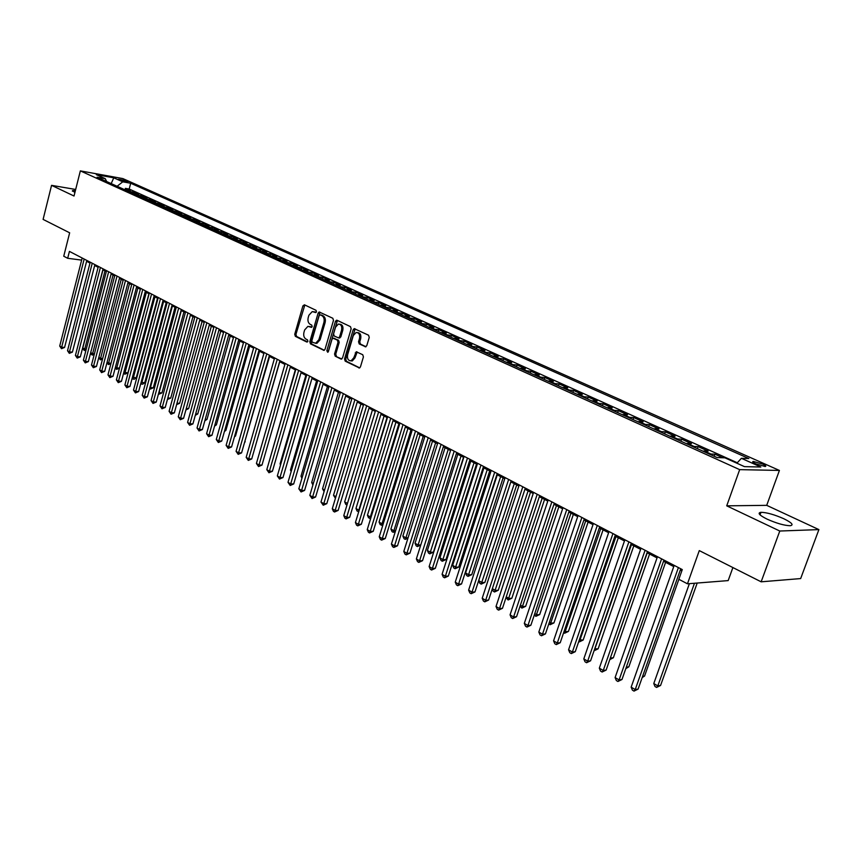 <?xml version="1.0" encoding="UTF-8"?>
<svg xmlns="http://www.w3.org/2000/svg" width="862" height="862" viewBox="0 0 862 862"><rect width="100%" height="100%" fill="white"/><g stroke="black" fill="none" stroke-linecap="round" stroke-linejoin="round"><path stroke-width="1.29" d="M316.473 311.785L316.02 310.298L304.437 304.803L302.896 305.881L294.739 334.23L295.354 336.331L306.818 342.042L307.906 341.309L307.465 339.822L305.967 339.089C303.952 337.732 303.284 335.48 303.963 332.312L304.642 329.952L307.906 326.353L311.462 327.366L312.173 326.579L311.732 325.093L310.234 324.371C308.208 323.034 307.529 320.783 308.208 317.604L308.898 315.233L312.27 311.581L315.729 312.583L316.473 311.785M783.838 518.752C774.367 514.592 766.749 512.448 760.974 512.308C757.213 512.922 759.282 515.217 767.169 519.172C776.64 523.363 784.312 525.551 790.185 525.723C794.01 525.066 791.887 522.749 783.838 518.752M75.371 190.642L72.548 190.599L74.886 192.582M762.59 464.058L753.356 461.45C751.955 461.633 752.785 462.441 755.845 463.885L765.111 466.493C766.523 466.31 765.682 465.502 762.59 464.058M365.111 346.783L366.77 345.705L369.248 337.419L368.559 335.221L354.228 328.627L353.172 329.78L344.531 358.958L345.199 361.146L359.476 367.988L360.456 366.867L363.419 356.922L362.74 354.713L356.232 351.771L353.765 357.816L351.114 360.812C348.205 360.769 347.041 358.754 347.612 354.788L353.301 335.555L356.114 332.484C358.958 332.624 360.079 334.639 359.497 338.529L358.538 341.751L359.217 343.938L365.757 346.847M75.673 189.457L51.558 185.352L43.1 219.401L69.65 232.805L63.745 256.219L67.678 258.288L69.423 251.392L682.284 569.588L678.847 579.286L687.456 583.811L728.164 580.6L732.894 567.562M779.787 531.024L818.9 529.602L766.717 505.347L726.72 505.832L779.787 531.024L761.146 581.818L699.287 550.602L687.456 583.811M726.72 505.832L739.671 469.639L80.349 170.891L122.846 178.585L779.41 470.436L739.671 469.639M51.558 185.352L74.024 196.019L80.349 170.891M333.475 320.416L332.829 318.272L319.177 311.969L318.121 313.111L309.814 341.718L310.449 343.841L324.037 350.392L325.028 349.272L333.475 320.416M337.02 320.265L350.489 326.655L351.157 328.821L342.537 357.967L340.921 359.023L341.557 359.088M340.921 359.023L335.21 356.168L334.553 354.002L338.012 342.268L337.354 340.102L333.001 338.195L331.978 339.326L328.4 351.502L327.711 352.278L326.838 350.726L335.447 321.354L336.514 320.201M818.9 529.602L800.658 578.574L761.146 581.818M722.819 457.754L714.878 454.177L714.156 456.235M709.782 454.252L710.945 454.048L704.189 450.988L708.133 451.128L698.091 446.602L697.369 448.639M692.951 446.645L694.125 446.451L687.488 443.445L691.453 443.607L681.583 439.157L680.872 441.182M676.422 439.167L677.597 438.984L671.067 436.032L675.054 436.215L665.356 431.84L664.656 433.855M660.173 431.819L661.359 431.647L654.937 428.737L658.945 428.953L649.398 424.654L648.72 426.647M644.194 424.6L645.379 424.427L639.065 421.572L643.095 421.809L633.721 417.574L633.042 419.557M628.495 417.499L629.68 417.337L623.474 414.525L627.514 414.784L618.291 410.624L617.634 412.586M613.044 410.517L614.24 410.355L608.141 407.597L612.192 407.877L603.131 403.782L602.473 405.733M597.862 403.653L599.058 403.491L593.045 400.787L597.129 401.078L588.207 397.059L587.561 398.987M582.917 396.897L584.113 396.746L578.208 394.085L582.303 394.397L573.521 390.432L572.885 392.361M568.22 390.249L569.426 390.109L563.619 387.491L567.713 387.814L559.082 383.924L558.457 385.831M553.76 383.709L554.966 383.579L549.245 380.993L553.372 381.349L544.87 377.513L544.245 379.409M539.537 377.276L540.743 377.157L535.119 374.614L539.246 374.981L530.873 371.21L530.27 373.084M525.529 370.951L526.747 370.832L521.208 368.322L525.346 368.71L517.103 364.992L516.51 366.867M511.759 364.712L512.965 364.604L507.513 362.137L511.662 362.536L503.548 358.883L502.966 360.736M498.193 358.581L499.4 358.473L494.034 356.049L498.193 356.469L490.209 352.87L489.627 354.713M484.832 352.547L486.049 352.439L480.759 350.058L484.929 350.489L477.063 346.944L476.492 348.776M471.686 346.599L472.893 346.502L467.689 344.153L471.87 344.595L464.122 341.104L463.562 342.925M458.735 340.749L459.952 340.652L454.824 338.335L459.004 338.798L451.386 335.361L450.826 337.161M445.977 334.973L447.195 334.887L442.152 332.613L446.333 333.088L438.823 329.693L438.273 331.493M433.424 329.295L434.642 329.219L429.664 326.967L433.855 327.452L426.464 324.123L425.914 325.901M421.044 323.703L422.261 323.627L417.37 321.418L421.561 321.914L414.277 318.628L413.738 320.395M408.857 318.197L410.075 318.121L405.248 315.945L409.45 316.451L402.274 313.218L401.735 314.975M396.854 312.766L398.072 312.701L393.309 310.546L397.511 311.074L390.443 307.874L389.915 309.63M385.012 307.411L386.23 307.346L381.543 305.234L385.756 305.762L378.774 302.616L378.256 304.361M373.354 302.142L374.571 302.077L369.949 299.998L374.162 300.536L367.287 297.433L366.77 299.168M361.857 296.937L363.074 296.884L358.527 294.836L362.73 295.386L355.952 292.326L355.446 294.039M350.522 291.819L351.739 291.765L347.257 289.74L351.47 290.311L344.789 287.294L344.283 288.996M339.359 286.766L340.576 286.723L336.148 284.719L340.361 285.3L333.777 282.327L333.282 284.018M328.347 281.788L329.564 281.745L325.2 279.773L329.413 280.365L322.916 277.435L322.431 279.116M317.485 276.874L318.703 276.842L314.404 274.903L318.617 275.495L312.206 272.607L311.732 274.278M306.775 272.036L307.993 272.004L303.747 270.086L307.971 270.69L301.646 267.845L301.172 269.504M296.216 267.263L297.433 267.231L293.252 265.345L297.465 265.959L291.227 263.147L290.763 264.796M285.807 262.554L287.014 262.522L282.887 260.658L287.1 261.283L280.958 258.514L280.495 260.152M275.528 257.91L276.745 257.889L272.672 256.046L276.885 256.671L270.819 253.934L270.356 255.572M265.399 253.32L266.606 253.309L262.587 251.488L266.8 252.124L260.82 249.43L260.367 251.047M255.4 248.806L256.607 248.784L252.641 246.995L256.854 247.642L250.95 244.98L250.497 246.586M245.53 244.345L246.737 244.334L242.836 242.567L247.038 243.213L241.209 240.584L240.767 242.19M235.8 239.938L237.007 239.938L233.149 238.192L237.352 238.849L231.598 236.253L231.167 237.847M226.189 235.595L227.396 235.595L223.592 233.871L227.794 234.539L222.116 231.975L221.685 233.559M216.718 231.318L217.914 231.307L214.164 229.615L218.355 230.283L212.752 227.762L212.321 229.335M207.354 227.083L208.561 227.083L204.854 225.402L209.046 226.081L203.518 223.592L203.087 225.154M198.12 222.902L199.316 222.913L195.663 221.254L199.855 221.933L194.392 219.476L193.972 221.028M189.004 218.786L190.2 218.786L186.591 217.159L190.771 217.849L185.384 215.414L184.964 216.955M179.996 214.713L181.203 214.724L177.626 213.108L181.807 213.808L176.484 211.405L176.074 212.936M171.118 210.694L172.314 210.705L168.78 209.11L172.96 209.811L167.702 207.44L167.303 208.97M162.336 206.729L163.532 206.74L160.052 205.167L164.222 205.878L159.039 203.529L158.63 205.048M153.673 202.807L154.858 202.829L151.432 201.266L155.591 201.977L150.473 199.672L150.074 201.18M145.118 198.939L146.303 198.96L142.909 197.42L147.068 198.141L142.014 195.857L141.616 197.355M136.659 195.114L137.845 195.135L134.494 193.627L138.653 194.349L133.653 192.086L128.309 191.342M133.265 193.584L133.653 192.086M118.514 179.285L128.007 181.99L125.529 180.546L118.514 179.285M736.881 463.217L741.395 458.315L748.83 458.541L130.69 183.24L122.749 181.817L117.103 186.278M741.395 458.315L760.834 467.01L744.466 466.633L724.91 457.819L717.141 457.582L97.072 177.216L105.25 178.682L96.307 174.652L113.773 177.809L122.749 181.817M737.29 462.765L129.192 189.037L125.399 188.369L130.334 190.599L125.001 189.845M137.845 195.135L142.014 195.857M146.303 198.96L150.473 199.672M154.858 202.829L159.039 203.529M163.532 206.74L167.702 207.44M172.314 210.705L176.484 211.405M181.203 214.724L185.384 215.414M190.2 218.786L194.392 219.476M199.316 222.913L203.518 223.592M208.561 227.083L212.752 227.762M217.914 231.307L222.116 231.975M227.396 235.595L231.598 236.253M237.007 239.938L241.209 240.584M246.737 244.334L250.95 244.98M256.607 248.784L260.82 249.43M266.606 253.309L270.819 253.934M276.745 257.889L280.958 258.514M287.014 262.522L291.227 263.147M297.433 267.231L301.646 267.845M307.993 272.004L312.206 272.607M318.703 276.842L322.916 277.435M329.564 281.745L333.777 282.327M340.576 286.723L344.789 287.294M351.739 291.765L355.952 292.326M363.074 296.884L367.287 297.433M374.571 302.077L378.774 302.616M386.23 307.346L390.443 307.874M398.072 312.701L402.274 313.218M410.075 318.121L414.277 318.628M422.261 323.627L426.464 324.123M434.642 329.219L438.823 329.693M447.195 334.887L451.386 335.361M459.952 340.652L464.122 341.104M472.893 346.502L477.063 346.944M486.049 352.439L490.209 352.87M499.4 358.473L503.548 358.883M512.965 364.604L517.103 364.992M526.747 370.832L530.873 371.21M540.743 377.157L544.87 377.513M554.966 383.579L559.082 383.924M569.426 390.109L573.521 390.432M584.113 396.746L588.207 397.059M599.058 403.491L603.131 403.782M614.24 410.355L618.291 410.624M629.68 417.337L633.721 417.574M645.379 424.427L649.398 424.654M661.359 431.647L665.356 431.84M677.597 438.984L681.583 439.157M694.125 446.451L698.091 446.602M710.945 454.048L714.878 454.177M766.717 505.347L779.41 470.436M86.609 261.305L89.982 263.061M94.669 265.496L98.117 267.295M102.826 269.741L106.349 271.573M111.09 274.041L114.689 275.905M119.462 278.383L123.126 280.301M127.932 282.79L131.681 284.74M136.508 287.251L140.334 289.244M145.193 291.765L149.104 293.802M153.996 296.345L157.994 298.424M162.907 300.978L166.991 303.101M171.937 305.676L176.107 307.842M181.085 310.428L185.352 312.647M190.351 315.244L194.715 317.518M199.747 320.136L204.197 322.453M209.261 325.082L213.808 327.441M218.905 330.092L223.56 332.517M228.678 335.178L233.43 337.645M238.591 340.328L243.45 342.86M248.633 345.554L253.6 348.129M258.826 350.845L263.891 353.485M269.149 356.221L274.331 358.915M279.622 361.663L284.913 364.421L259.721 451.947M290.235 367.19L295.644 370.003M301.01 372.783L306.538 375.66M311.936 378.461L317.582 381.403M323.013 384.226L328.799 387.232M334.262 390.077L340.167 393.147M345.673 396.003L351.707 399.149M357.245 402.026L363.419 405.237M369.001 408.135L375.304 411.411M380.918 414.331L387.372 417.693M393.029 420.634L399.623 424.061M405.312 427.024L412.058 430.526M417.79 433.511L424.686 437.088M430.461 440.094L437.519 443.758M443.327 446.785L450.546 450.535M456.397 453.584L463.778 457.42M469.671 460.48L477.225 464.402M483.162 467.495L490.877 471.514M496.868 474.617L504.766 478.722M510.789 481.858L518.87 486.06M524.936 489.217L533.212 493.517M539.321 496.695L547.79 501.102M553.954 504.302L562.617 508.806M568.823 512.028L577.68 516.64M583.94 519.894L593.013 524.613M599.316 527.889L608.604 532.716M614.962 536.024L624.465 540.97M630.865 544.299L640.606 549.363M647.06 552.714L657.027 557.897M663.535 561.281L673.75 566.593M680.301 569.997L681.853 570.806M67.678 258.288L81.642 260.108M125.022 189.845L125.399 188.369M129.192 189.037L130.69 183.24M106.694 181.57L105.25 178.682M134.494 193.627L133.308 193.605M142.909 197.42L141.724 197.409M151.432 201.266L150.236 201.255M160.052 205.167L158.856 205.156M168.78 209.11L167.594 209.1M177.626 213.108L176.43 213.097M186.591 217.159L185.384 217.149M195.663 221.254L194.456 221.254M204.854 225.402L203.647 225.402M214.164 229.615L212.957 229.615M223.592 233.871L222.385 233.882M233.149 238.192L231.943 238.203M242.836 242.567L241.619 242.578M252.641 246.995L251.435 247.017M262.587 251.488L261.38 251.51M272.672 256.046L271.465 256.068M282.887 260.658L281.68 260.69M293.252 265.345L292.035 265.367M303.747 270.086L302.54 270.118M314.404 274.903L313.186 274.935M325.2 279.773L323.983 279.816M336.148 284.719L334.93 284.762M347.257 289.74L346.039 289.794M358.527 294.836L357.31 294.879M369.949 299.998L368.731 300.051M381.543 305.234L380.325 305.288M393.309 310.546L392.091 310.611M405.248 315.945L404.03 316.009M417.37 321.418L416.152 321.494M429.664 326.967L428.446 327.054M442.152 332.613L440.935 332.7M454.824 338.335L453.606 338.432M467.689 344.153L466.482 344.25M480.759 350.058L479.552 350.155M494.034 356.049L492.816 356.157M507.513 362.137L506.306 362.255M521.208 368.322L519.991 368.44M535.119 374.614L533.912 374.733M549.245 380.993L548.049 381.123M563.619 387.491L562.412 387.62M578.208 394.085L577.012 394.225M593.045 400.787L591.849 400.938M608.141 407.597L606.945 407.758M623.474 414.525L622.278 414.697M639.065 421.572L637.88 421.744M654.937 428.737L653.752 428.92M671.067 436.032L669.893 436.215M687.488 443.445L686.314 443.639M704.189 450.988L703.015 451.192M111.198 183.606L113.773 177.809M316.063 312.432L313.606 311.71M309.286 326.461L311.796 327.204M304.836 304.997L295.946 334.348L296.56 336.449L307.54 341.912M320.071 312.227L311.02 341.837L311.656 343.96L324.327 350.263M320.255 314.856L319.155 315.6L311.85 340.738L312.292 342.225L315.686 343.238L318.886 339.671L323.918 322.431C324.608 319.22 323.918 316.947 321.86 315.621L320.222 314.845M315.46 343.281L316.893 343.356L320.093 339.79L318.886 339.671M321.461 314.996L323.067 315.761C325.125 317.087 325.804 319.36 325.125 322.56L320.093 339.79M341.826 358.969L335.21 356.168M333.54 338.249L338.561 340.221L339.219 342.386L335.76 354.11L336.417 356.275M337.419 320.448L328.153 351.987M341.611 330.038C342.182 326.245 341.104 324.263 338.367 324.08L335.555 327.14L333.583 333.863L334.23 336.018L338.594 337.915L339.617 336.783L341.611 330.038L342.817 330.168C343.399 326.45 342.343 324.468 339.671 324.198M339.251 337.99L340.824 336.913L339.617 336.783M342.817 330.168L340.824 336.913M357.482 332.581C360.23 332.861 361.297 334.887 360.704 338.647L359.745 341.869L360.424 344.057L366.005 346.75M350.888 360.866L352.321 360.919L354.972 357.924L353.765 357.816M357.18 351.998L354.972 357.924M355.155 328.864L345.737 359.066L346.405 361.253L359.723 367.88M102.987 269.828L82.806 347.936L84.756 349.078L104.992 270.862M85.92 350.478L83.797 350.069L82.806 347.936M84.573 350.532L84.756 349.078L86.254 349.196M84.174 259.053L61.655 347.214L59.715 346.061L82.17 258.018M86.836 260.432L64.575 347.451L61.655 347.214L61.504 348.679L59.715 346.061M64.575 347.451L61.504 348.679M90.693 352.569L92.611 353.7L113.062 275.064M94.141 354.842L91.641 354.681L90.682 352.633M92.428 355.155L92.611 353.7L94.4 353.84M98.839 357.364L100.574 358.376L121.23 279.31M102.47 359.249L100.369 359.831L98.774 357.633M100.369 359.831L100.574 358.376L102.664 358.538M107.093 362.212L108.623 363.107L129.505 283.609M110.907 363.71L108.418 364.561L106.963 362.697M108.418 364.561L108.623 363.107L111.026 363.29M115.443 367.115L116.769 367.902L137.877 287.962M119.462 368.225L116.553 369.356L115.249 367.837M116.553 369.356L116.769 367.902L119.495 368.096M92.234 263.233L69.477 351.89L67.516 350.715L90.208 262.188M94.895 264.623L72.408 352.116L69.477 351.89L69.316 353.355L67.516 350.715M72.408 352.116L69.316 353.355M100.391 267.468L77.397 356.609L75.414 355.424L98.343 266.412M103.063 268.858L80.328 356.836L77.397 356.609L77.224 358.086L75.414 355.424M80.328 356.836L77.224 358.086M108.655 271.767L85.413 361.393L83.398 360.197L106.576 270.69M111.327 273.146L88.355 361.609L85.413 361.393L85.23 362.88L83.398 360.197M88.355 361.609L85.23 362.88M117.016 276.109L93.527 366.242L91.491 365.025L114.915 275.01M119.689 277.489L96.469 366.447L93.527 366.242L93.333 367.718L91.491 365.025M96.469 366.447L93.333 367.718M123.902 372.093L127.888 372.944L148.943 293.716M127.888 372.944L124.796 374.216L125.022 372.75L146.346 292.369M124.796 374.216L123.643 373.041M125.496 280.506L101.748 371.145L99.69 369.917L123.363 279.396M128.169 281.896L104.69 371.35L101.748 371.145L101.544 372.632L99.69 369.917M104.69 371.35L101.544 372.632M132.457 377.125L136.25 377.847L157.53 298.187M136.25 377.847L134.278 379.205L133.136 379.129L133.373 377.664L154.934 296.83M133.136 379.129L132.145 378.31M134.073 284.956L110.067 376.112L107.976 374.862L131.918 283.846M136.746 286.346L113.019 376.306L110.067 376.112L109.851 377.599L107.976 374.862M113.019 376.306L109.851 377.599M141.131 382.222L144.708 382.814L166.215 302.702M144.708 382.814L142.726 384.172L141.583 384.096L141.831 382.631L163.629 301.355M141.583 384.096L140.765 383.622M142.758 289.47L118.493 381.144L116.381 379.883L140.581 288.339M145.43 290.86L121.445 381.327L118.493 381.144L118.266 382.631L116.381 379.883M121.445 381.327L118.266 382.631M149.923 387.383L153.274 387.846L175.018 307.281M153.274 387.846L150.128 389.139L150.397 387.663L172.432 305.935M150.128 389.139L149.546 388.794M151.561 294.039L127.026 386.241L124.882 384.958L149.352 292.897M154.233 295.429L129.99 386.413L127.026 386.241L126.789 387.728L124.882 384.958M129.99 386.413L126.789 387.728M158.823 392.619L161.948 392.932L183.94 311.915M161.948 392.932L158.791 394.236L159.071 392.76L181.343 310.568M167.831 397.91L170.741 398.082L192.969 316.613M170.741 398.082L167.562 399.408L167.853 397.921L190.373 315.255M177.001 403.168L179.63 403.308L202.107 321.364M179.63 403.308L176.591 404.644M186.289 408.469L188.649 408.588L211.373 326.181M188.649 408.588L185.88 409.956M195.706 413.846L197.775 413.943L220.758 331.062M197.775 413.943L195.297 415.333M205.242 419.298L207.02 419.374L230.273 336.008M207.02 419.374L204.833 420.775M214.918 424.804L216.394 424.869L239.905 341.018M216.394 424.869L214.552 426.108M224.723 430.397L225.876 430.44L249.668 346.093M225.876 430.44L224.443 431.409M234.669 436.053L235.498 436.075L259.559 351.233M235.498 436.075L234.464 436.775M244.743 441.786L269.59 356.448M245.25 441.797L244.625 442.217M254.969 447.593L279.751 361.738M160.483 298.672L135.668 391.391L133.502 390.098L158.242 297.509M163.155 300.062L138.631 391.563L135.668 391.391L135.42 392.889L133.502 390.098M138.631 391.563L135.42 392.889M169.512 303.359L144.428 396.617L142.219 395.302L167.239 302.185M172.184 304.749L147.391 396.779L144.428 396.617L144.159 398.115L142.219 395.302M147.391 396.779L144.159 398.115M178.66 308.111L153.285 401.907L151.065 400.582L176.365 306.915M181.332 309.501L156.259 402.069L153.285 401.907L153.016 403.416L151.065 400.582M156.259 402.069L153.016 403.416M187.938 312.928L162.271 407.273L160.02 405.927L185.599 311.71M190.61 314.318L165.245 407.424L162.271 407.273L161.981 408.782L160.02 405.927M165.245 407.424L161.981 408.782M197.323 317.798L171.376 412.704L169.092 411.336L194.963 316.58M200.006 319.188L174.35 412.844L171.376 412.704L171.064 414.213L169.092 411.336M174.35 412.844L171.064 414.213M206.848 322.744L180.589 418.21L178.272 416.831L204.456 321.504M209.52 324.134L183.574 418.339L180.589 418.21L180.277 419.719L178.272 416.831M183.574 418.339L180.277 419.719M216.502 327.754L189.942 423.781L187.593 422.38L214.078 326.493M219.174 329.144L192.916 423.91L189.942 423.781L189.608 425.3L187.593 422.38M192.916 423.91L189.608 425.3M226.275 332.829L199.402 429.438L197.032 428.015L223.818 331.558M228.947 334.219L202.387 429.545L199.402 429.438L199.057 430.957L197.032 428.015M202.387 429.545L199.057 430.957M236.188 337.979L209.003 435.17L206.589 433.726L233.699 336.686M238.86 339.369L211.987 435.267L209.003 435.17L208.636 436.689L206.589 433.726M211.987 435.267L208.636 436.689M246.241 343.195L218.732 440.967L216.287 439.512L243.72 341.891M248.913 344.584L221.717 441.064L218.732 440.967L218.345 442.497L216.287 439.512M221.717 441.064L218.345 442.497M256.434 348.485L228.592 446.861L226.113 445.374L253.87 347.16M259.096 349.875L231.576 446.936L228.592 446.861L228.193 448.38L226.113 445.374M231.576 446.936L228.193 448.38M266.767 353.851L238.58 452.819L236.069 451.322L264.171 352.504M269.429 355.241L241.575 452.895L238.58 452.819L238.171 454.349L236.069 451.322M241.575 452.895L238.171 454.349M295.31 369.82L270.151 458.056M305.87 375.315L280.075 463.885L280.732 464.273M280.538 464.92L280.075 463.885M316.57 380.875L290.462 469.995L291.453 470.577M291.162 471.557L290.462 469.995M327.431 386.521L301 476.19L302.325 476.966M301.937 478.291L301 476.19M277.241 359.292L248.719 458.875L246.176 457.356L274.612 357.924M279.902 360.672L251.715 458.929L248.719 458.875L248.288 460.405L246.176 457.356M251.715 458.929L248.288 460.405M287.865 364.809L258.999 465.006L256.413 463.465L285.203 363.419M290.526 366.188L261.994 465.06L258.999 465.006L258.546 466.536L256.413 463.465M261.994 465.06L258.546 466.536M298.651 370.401L269.418 471.223L266.8 469.661L295.935 369.001M301.301 371.781L272.414 471.266L269.418 471.223L268.955 472.753L266.8 469.661M272.414 471.266L268.955 472.753M309.577 376.08L279.978 477.537L277.327 475.943L306.829 374.658M312.227 377.459L282.984 477.559L279.978 477.537L279.503 479.067L277.327 475.943M282.984 477.559L279.503 479.067M338.443 392.253L311.688 482.472L313.359 483.453M312.895 485.004L311.688 482.472M320.675 381.844L290.699 483.927L288.005 482.321L317.884 380.39M323.315 383.213L293.705 483.948L290.699 483.927L290.203 485.468L288.005 482.321M293.705 483.948L290.203 485.468M349.616 398.061L322.528 488.84L324.554 490.036M324.09 491.588L322.528 488.84M331.924 387.684L301.571 490.424L298.834 488.786L329.09 386.219M334.564 389.053L304.577 490.424L301.571 490.424L301.053 491.954L298.834 488.786M304.577 490.424L301.053 491.954M360.941 403.944L333.508 495.294L335.911 496.706M335.437 498.279L333.508 495.294M343.345 393.611L312.604 497.008L309.824 495.348L340.468 392.124M345.974 394.979L315.6 496.997L312.604 497.008L312.066 498.548L309.824 495.348M315.6 496.997L312.066 498.548M372.438 409.924L344.66 501.846L347.44 503.483M346.977 505.024L345.77 504.356L344.66 501.846M347.3 503.958L346.89 505.024M354.928 399.623L323.789 503.677L320.976 502.007L352.019 398.115M357.558 400.992L326.795 503.656L323.789 503.677L323.228 505.229L320.976 502.007M326.795 503.656L323.228 505.229M384.096 415.99L355.963 508.494L358.818 510.175L387.038 417.52M358.732 511.683L357.073 511.026L355.963 508.494M358.215 511.694L359.195 510.164M366.684 405.733L335.146 510.455L332.29 508.752L363.732 404.192M369.313 407.09L338.141 510.423L335.146 510.455L334.564 512.006L333.422 511.317L332.29 508.752M338.141 510.423L334.564 512.006M395.938 422.143L367.438 515.239L370.337 516.941L398.923 423.695M370.671 518.439L368.548 517.782L367.438 515.239M369.712 518.461L370.337 516.941L371.145 516.931M378.623 411.928L346.664 517.34L343.776 515.605L375.616 410.366M381.241 413.286L349.67 517.286L346.664 517.34L346.071 518.881L344.908 518.191L343.776 515.605M349.67 517.286L346.071 518.881M407.941 428.382L379.075 522.081L382.017 523.805L410.969 429.966M382.857 525.087L380.196 524.635L379.075 522.081M381.37 525.324L382.017 523.805L383.267 523.784M390.734 418.221L358.366 524.312L355.424 522.566L387.695 416.637M393.352 419.578L361.361 524.247L358.366 524.312L357.741 525.863L356.566 525.163L355.424 522.566M361.361 524.247L357.741 525.863M420.139 434.728L390.895 529.02L393.869 530.776L423.21 436.323M395.292 531.66L393.201 532.296L392.016 531.595L390.895 529.02M393.201 532.296L393.869 530.776L395.583 530.733M403.039 424.61L370.229 531.401L367.244 529.624L399.946 423.005M405.646 425.957L373.224 531.326L370.229 531.401L369.582 532.953L368.397 532.231L367.244 529.624M373.224 531.326L369.582 532.953M432.508 441.161L402.877 536.067L405.905 537.845L435.633 442.777M407.909 538.33L405.215 539.375L404.009 538.664L402.877 536.067M405.215 539.375L405.905 537.845L408.092 537.78M415.527 431.086L382.275 538.588L379.248 536.789L412.392 429.459M418.124 432.433L385.271 538.502L382.275 538.588L381.618 540.14L380.401 539.418L379.248 536.789M385.271 538.502L381.618 540.14M445.072 447.69L415.042 543.222L418.113 545.021L448.24 449.339M420.742 545.096L417.402 546.551L416.174 545.829L415.042 543.222M417.402 546.551L418.113 545.021L420.796 544.924M428.209 437.67L394.516 545.894L391.434 544.062L425.02 436.021M430.795 439.017L397.501 545.786L394.516 545.894L393.826 547.445L392.598 546.713L391.434 544.062M397.501 545.786L393.826 547.445M457.819 454.317L427.39 550.473L430.515 552.305L433.403 552.186L463.519 457.28M433.403 552.186L429.772 553.835L461.041 455.987M429.772 553.835L428.533 553.102L427.39 550.473M441.096 444.361L406.929 553.307L403.804 551.443L437.853 442.68M443.671 445.697L409.924 553.178L406.929 553.307L406.217 554.859L404.968 554.115L403.804 551.443M409.924 553.178L406.217 554.859M470.771 461.051L439.932 557.843L443.09 559.707L445.988 559.567L476.514 464.036M445.988 559.567L442.335 561.237L474.035 462.754M442.335 561.237L441.064 560.494L439.932 557.843M454.177 451.16L419.546 560.839L416.368 558.942L450.891 449.447M456.741 452.485L422.531 560.688L419.546 560.839L418.803 562.39L417.542 561.625L416.368 558.942M422.531 560.688L418.803 562.39M483.916 467.894L452.658 565.332L455.869 567.218L458.756 567.067L489.702 470.9M458.756 567.067L455.082 568.748L487.235 469.618M455.082 568.748L453.8 567.993L452.658 565.332M467.463 458.056L432.358 568.478L429.136 566.56L464.122 456.321M470.027 459.381L435.332 568.317L432.358 568.478L431.593 570.03L430.3 569.265L429.136 566.56M435.332 568.317L431.593 570.03M497.277 474.833L465.588 572.928L468.853 574.846L471.729 574.674L503.096 477.86M471.729 574.674L468.034 576.376L500.65 476.589M468.034 576.376L466.73 575.601L465.588 572.928M480.964 465.071L445.363 576.247L442.087 574.297L477.57 463.303M483.517 466.385L448.337 576.075L445.363 576.247L444.577 577.799L443.262 577.023L442.087 574.297M448.337 576.075L444.577 577.799M510.843 481.89L478.712 580.643L482.02 582.593L484.897 582.4L516.704 484.94M484.897 582.4L481.19 584.113L514.269 483.668M481.19 584.113L479.865 583.337L478.712 580.643M494.691 472.193L458.584 584.134L455.255 582.152L491.243 470.393M497.223 473.507L461.558 583.94L458.584 584.134L457.765 585.686L456.44 584.889L455.255 582.152M461.558 583.94L457.765 585.686M492.353 588.66L495.413 590.459L498.279 590.244L530.529 492.127M498.279 590.244L494.54 591.989L528.104 490.866M494.54 591.989L493.193 591.192L492.245 588.962M508.634 479.434L472.01 592.151L468.626 590.136L505.121 477.613M511.155 480.737L474.973 591.935L472.01 592.151L471.158 593.702L469.812 592.894L468.626 590.136M474.973 591.935L471.158 593.702M506.263 596.838L509 598.443L511.866 598.217L544.579 499.432M511.866 598.217L508.106 599.974L542.166 498.171M508.106 599.974L506.037 597.506M522.803 486.782L485.651 600.297L482.214 598.25L519.236 484.94M525.314 488.086L488.614 600.06L485.651 600.297L484.778 601.848L483.41 601.029L482.214 598.25M488.614 600.06L484.778 601.848M520.4 605.146L522.814 606.568L525.669 606.32L558.845 506.845M525.669 606.32L521.898 608.098L556.453 505.606M521.898 608.098L520.055 606.202M537.209 494.26L499.518 608.572L496.027 606.492L533.589 492.385M539.698 495.564L502.471 608.313L499.518 608.572L498.613 610.124L497.223 609.283L496.027 606.492M502.471 608.313L498.613 610.124M534.774 613.593L536.854 614.811L539.698 614.552L573.349 514.388M539.698 614.552L535.895 616.341L570.967 513.149M535.895 616.341L534.289 615.037M551.852 501.867L513.601 616.976L510.067 614.865L548.167 499.96M554.331 503.16L516.553 616.707L513.601 616.976L512.674 618.528L511.263 617.688L510.067 614.865M516.553 616.707L512.674 618.528M549.385 622.181L551.109 623.194L553.954 622.914L588.099 522.06M553.954 622.914L550.128 624.724L585.729 520.82M550.128 624.724L548.792 623.937M566.743 509.604L527.932 625.532L524.322 623.377L562.994 507.653M569.211 510.875L530.873 625.23L527.932 625.532L526.973 627.083L525.529 626.221L524.322 623.377M530.873 625.23L526.973 627.083M564.244 630.919L565.612 631.717L568.446 631.415L603.077 529.85M568.446 631.415L564.599 633.247L600.728 528.621M564.599 633.247L563.64 632.676M581.882 517.459L542.489 634.227L538.825 632.04L578.079 515.487M584.328 518.73L545.43 633.904L542.489 634.227L541.498 635.768L540.032 634.895L538.825 632.04M545.43 633.904L541.498 635.768M579.35 639.798L583.165 640.046L618.313 537.769M583.165 640.046L579.296 641.899L615.985 536.552M579.296 641.899L578.736 641.576M597.28 525.454L557.294 643.063L553.576 640.843L593.412 523.449M599.715 526.714L560.225 642.718L557.294 643.063L556.27 644.604L554.783 643.72L553.576 640.843M560.225 642.718L556.27 644.604M594.715 648.827L598.131 648.827L633.807 545.829M598.131 648.827L594.241 650.702L631.49 544.622M612.947 533.589L572.357 652.049L568.564 649.786L609.014 531.542M615.36 534.839L575.266 651.683L572.357 652.049L571.29 653.59L569.782 652.685L568.564 649.786M575.266 651.683L571.29 653.59M610.35 658.018L613.356 657.76L649.571 554.018M610.081 658.773L647.265 552.822M613.356 657.76L609.79 659.602M628.883 541.864L587.668 661.186L583.811 658.891L624.875 539.784M631.275 543.103L590.578 660.798L587.668 661.186L586.569 662.727L585.029 661.811L583.811 658.891M590.578 660.798L586.569 662.727M626.297 667.199L628.829 666.843L665.593 562.347M628.829 666.843L625.801 668.621M645.099 550.279L603.249 670.485L599.327 668.147L641.026 548.167M647.47 551.518L606.137 670.076L603.249 670.485L602.118 672.026L600.545 671.089L599.327 668.147M606.137 670.076L602.118 672.026M642.599 676.368L644.561 676.067L678.89 579.307M644.561 676.067L642.179 677.543M661.607 558.856L619.088 679.946L615.102 677.564L657.458 556.701M663.956 560.074L621.976 679.504L619.088 679.946L617.925 681.486L616.33 680.527L615.102 677.564M621.976 679.504L617.925 681.486M689.384 583.66L653.773 683.544L657.803 685.915L660.572 685.462L697.196 583.046M660.572 685.462L656.585 687.423L657.803 685.915L694.47 583.251M656.585 687.423L654.98 686.475L653.773 683.544M678.405 567.573L635.219 689.568L631.156 687.143L674.181 565.375M680.732 568.78L638.085 689.104L635.219 689.568L634.012 691.108L632.385 690.139L631.156 687.143M638.085 689.104L634.012 691.108M129.494 191.364L126.186 189.866M125.249 181.623L125.529 180.546M127.156 181.968L127.317 181.354M315.072 311.958L313.865 311.818M310.794 326.72L309.587 326.59M296.56 336.449L295.354 336.331M295.946 334.348L294.739 334.23M304.103 306.021L302.896 305.881M324.08 350.371L323.455 350.317M311.656 343.96L310.449 343.841M311.02 341.837L309.814 341.718M319.328 313.251L318.121 313.111M325.125 322.56L323.918 322.431M323.067 315.761L321.86 315.621M335.76 354.11L334.553 354.002M339.219 342.386L338.012 342.268M338.561 340.221L337.354 340.102M334.779 338.389L333.572 338.26M328.045 350.834L326.838 350.726M336.654 321.494L335.447 321.354M360.424 344.057L359.217 343.938M359.745 341.869L358.538 341.751M360.704 338.647L359.497 338.529M356.426 353.021L355.23 352.903M359.497 367.977L358.797 367.923M346.405 361.253L345.199 361.146M345.737 359.066L344.531 358.958M354.379 329.909L353.172 329.78M760.036 514.873L760.974 512.308M72.397 191.202L72.548 190.599M753.043 462.312L753.356 461.45M316.893 343.356L315.686 343.238M339.8 338.044L338.594 337.915M352.321 360.919L351.114 360.812M356.846 351.836L356.232 351.771M354.788 328.691L354.228 328.627"/></g></svg>

